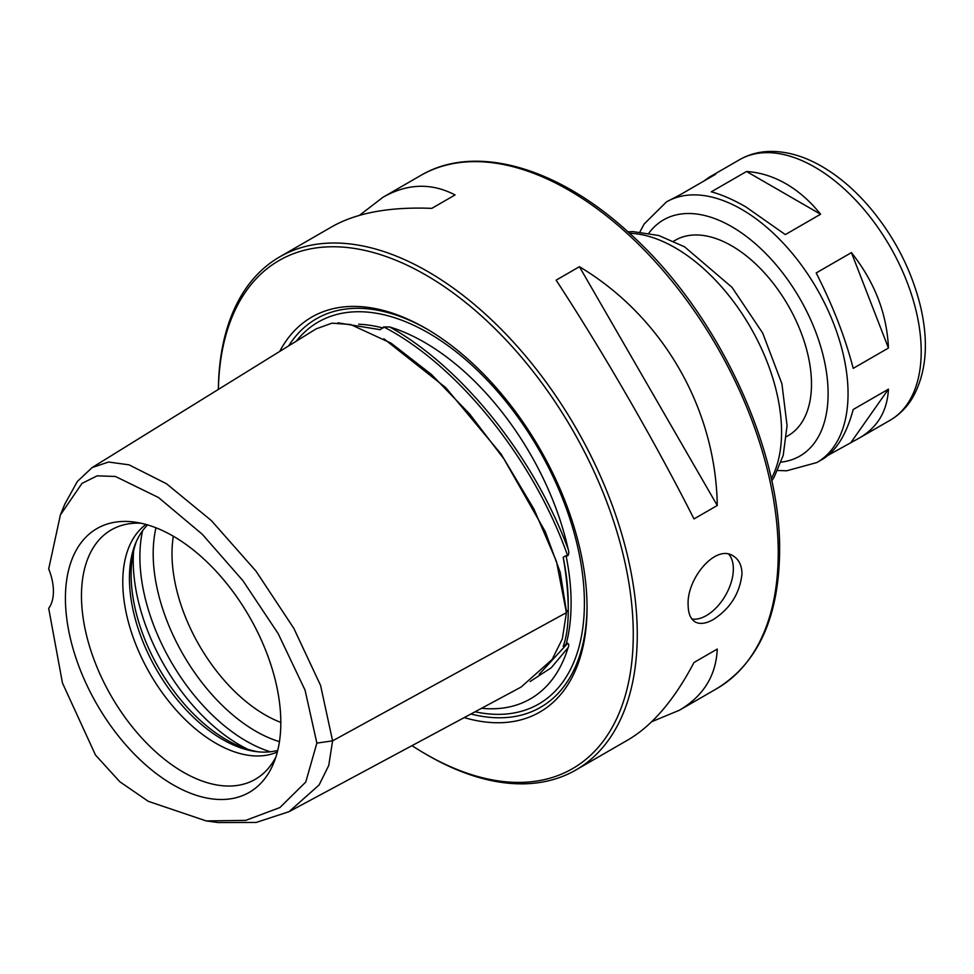 <?xml version="1.0" encoding="UTF-8"?>
<svg xmlns="http://www.w3.org/2000/svg" width="974" height="974" viewBox="0 0 974 974"><rect width="100%" height="100%" fill="white"/><g stroke="black" fill="none" stroke-linecap="round" stroke-linejoin="round"><path stroke-width="1.46" d="M853.2 368.379C845.286 337.747 832.953 305.933 816.188 272.951L851.422 252.607C874.603 281.888 886.949 313.689 888.446 348.035L853.2 368.379M888.446 348.035L851.422 252.607M785.981 183.782C798.704 191.172 810.234 201.326 820.583 214.231L785.336 234.588L745.889 206.926C733.166 199.597 721.637 194.569 711.288 191.829L746.534 171.485C760.085 172.374 773.234 176.477 785.981 183.782M639.955 231.885L644.143 224.008L666.435 201.922A150.459 86.869 60 0 1 741.664 209.373A150.459 86.869 60 0 1 839.953 341.959A150.459 86.869 60 0 1 816.894 462.528L822.446 459.326C836.191 451.072 846.455 434.465 853.2 409.506L888.446 389.162C887.277 410.894 877.757 427.075 859.884 437.703L828.375 455.138M703.496 181.286L709.425 177.098L715.683 174.236L680.449 194.593L666.435 201.922M851.422 441.831L888.446 389.162M820.583 214.231L746.534 171.485M673.667 241.175L675.262 240.249A112.85 65.148 60 0 1 731.693 245.838A112.85 65.148 60 0 1 805.413 345.283A112.85 65.148 60 0 1 788.112 435.707L786.517 436.632M412.002 745.646A293.405 169.403 -120 0 0 425.808 754.144L427.793 755.3A296.23 171.022 -120 0 0 575.914 769.971A296.23 171.022 -120 0 0 637.264 634.366A296.23 171.022 -120 0 0 507.965 336.249A296.23 171.022 -120 0 0 279.684 256.892A296.23 171.022 -120 0 0 218.359 389.417M688.131 604.988C686.548 578.86 715.598 543.772 733.239 555.959C738.889 559.429 741.811 565.407 741.993 573.893C739.814 593.373 730.256 608.58 713.321 619.537C705.992 623.689 699.929 624.48 695.156 621.923C690.554 619.062 688.216 613.425 688.131 604.988M693.987 518.923C655.782 443.194 602.614 351.115 556.13 280.159L579.408 266.718C662.673 316.44 715.829 408.52 717.266 505.494L693.987 518.923M359.443 215.351L383.026 197.235C407.388 183.429 431.409 182.662 455.065 194.934L431.799 208.363C389.795 206.683 356.508 212.795 331.964 226.711L279.684 256.892M575.914 769.971L628.181 739.79C652.507 725.484 674.446 699.722 693.987 662.503L717.266 649.061C716.06 675.7 703.386 696.118 679.243 710.314L651.764 721.673M728.832 554.267A38.083 21.988 -60 0 1 725.642 595.138A38.083 21.988 -60 0 1 691.905 619.026M693.987 662.503L717.266 649.061M717.266 505.494L579.408 266.718M425.808 754.144A293.405 169.403 -120 0 0 633.27 634.366A293.405 169.403 -120 0 0 428.158 276.397A293.405 169.403 -120 0 0 218.395 389.393M464.221 717.595A228.05 131.66 -120 0 0 587.054 607.679A228.05 131.66 -120 0 0 425.808 328.384A228.05 131.66 -120 0 0 279.696 351.444M427.148 329.163A224.288 129.493 -120 0 0 288.645 345.904M470.917 714.003A224.288 129.493 -120 0 0 587.054 606.132M337.929 322.82L380.237 329.699L383.683 326.923L389.758 326.996A211.906 122.347 60 0 1 568.061 548.812C569.133 552.014 569.011 554.352 567.684 555.825L566.04 555.63L563.191 557.274C566.515 576.291 568.207 593.86 568.256 610.004L568.256 610.053C568.207 625.345 566.527 637.446 563.191 646.31L567.684 643.303C568.938 644.058 569.072 645.519 568.061 647.698A211.906 122.347 60 0 1 492.552 708.78A211.906 122.347 60 0 1 481.57 708.281M568.061 548.812C533.472 456.124 461.591 366.711 389.758 326.996M530.124 681.532L551.235 667.762L568.061 647.698M206.208 820.924L245.716 820.376L279.879 807.568L305.763 782.037L316.867 743.113L305.069 690.164L278.211 633.697L242.94 580.711L202.263 534.251L158.506 497.519L115.407 476.456L97.144 475.848L81.999 483.384L60.388 514.942L48.7 568.901A47.02 27.15 60 0 1 48.7 608.36L62.458 682.993L95.464 754.996L119.851 781.781L148.328 801.346L206.208 820.924L218.237 822.567L256.125 822.458L289.071 811.659L521.139 687.035L552.173 659.422L562.351 638.798L566.405 612.646L556.483 561.45L533.922 509.037L504.228 459.326L469.638 413.987L431.555 374.564L391.219 343.25L350.64 324.525L331.951 323.161L316.124 328.883L92.165 467.544L77.348 481.473L64.759 504.252M289.071 811.659L319.119 784.959L328.762 765.442L332.597 740.849L320.58 685.428L293.844 628.376L255.967 571.081L211.334 520.554L166.481 483.749L129.067 464.841L108.564 462.029L92.165 467.544M566.405 611.903L568.256 610.004L568.256 604.72A211.115 121.896 -120 0 0 563.191 557.274M280.816 722.647A152.309 87.94 -120 0 0 134.692 522.101A152.309 87.94 -120 0 0 96.962 704.433A152.309 87.94 -120 0 0 273.731 762.934A152.309 87.94 -120 0 0 280.816 722.647M140.987 523.221A144.006 83.143 -120 0 0 126.243 524.268A144.006 83.143 -120 0 0 111.292 696.166A144.006 83.143 -120 0 0 267.631 769.168A144.006 83.143 -120 0 0 275.91 756.92M145.954 524.438A131.66 76.009 -120 0 0 150.045 673.789A131.66 76.009 -120 0 0 277.334 752.013M147.585 524.913A131.66 76.009 -120 0 0 135.556 543.37A131.66 76.009 -120 0 0 156.704 669.954A131.66 76.009 -120 0 0 255.748 751.538A131.66 76.009 -120 0 0 277.748 750.37M136.506 541.179A134.911 77.896 -120 0 0 159.066 668.59A134.911 77.896 -120 0 0 258.122 751.818M173.335 536.224A131.66 76.009 -120 0 0 280.816 722.404M709.425 177.098L739.583 159.687A150.459 86.869 60 0 1 814.812 167.138A150.459 86.869 60 0 1 913.101 299.724A150.459 86.869 60 0 1 890.041 420.293L859.884 437.703M648.915 233.103A136.36 78.724 60 0 1 731.693 226.65A136.36 78.724 60 0 1 824.637 362.036A136.36 78.724 60 0 1 781.136 462.114M629.557 233.285A150.459 86.869 60 0 1 675.165 247.761A150.459 86.869 60 0 1 771.286 478.77M716.888 688.581C758.016 663.148 778.932 617.309 779.614 551.053C781.002 446.883 716.255 310.402 628.766 232.567C557.335 166.834 474.74 143.324 420.658 175.503A296.23 171.022 60 0 1 648.928 254.859A296.23 171.022 60 0 1 778.238 552.976A296.23 171.022 60 0 1 716.888 688.581L679.243 710.314M475.056 711.775A220.526 127.314 -120 0 0 584.4 603.076A220.526 127.314 -120 0 0 471.55 364.873A220.526 127.314 -120 0 0 296.339 341.131M566.04 644.666A211.115 121.896 -120 0 0 566.04 555.63M383.086 328.055A211.115 121.896 -120 0 0 358.651 324.232M567.684 555.825C534.008 459.838 457.926 365.189 383.683 326.923M539.219 674.3L567.684 643.303M566.405 611.063A1.875 1.108 1.3 0 0 566.393 611.075L560.196 572.286L545.306 531.707L501.281 454.274L445.739 387.64L383.866 338.769M566.405 612.646L332.597 740.849L316.867 743.113M133.548 551.284A150.459 86.869 -120 0 0 247.883 749.335M142.63 530.635A150.459 86.869 -120 0 0 270.322 751.782M155.974 527.798A144.956 83.691 -120 0 0 279.453 741.652M816.894 462.528L786.688 470.783L777.702 470.479M627.95 231.824L633.076 231.617L658.789 235.513L684.576 246.824L732.034 287.367L762.703 333.108L781.903 383.732L787.065 425.589L783.206 455.406L774.16 477.114L771.749 480.9M739.583 159.687C748.738 154.464 758.807 151.713 769.777 151.433C786.858 151.201 804.22 156.193 821.861 166.444C838.918 176.379 854.831 189.991 869.612 207.267C894.205 236.536 911.043 269.067 920.126 304.85C929.135 342.02 926.542 373.127 912.346 398.171C906.611 407.582 899.172 414.961 890.041 420.293M420.658 175.503L383.026 197.235M64.978 503.716L60.388 514.942"/></g></svg>
